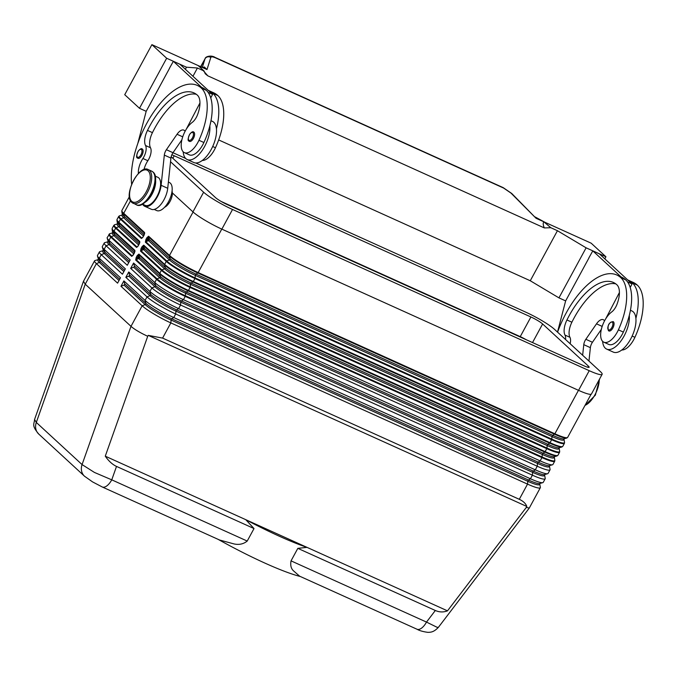 <?xml version="1.0" encoding="UTF-8"?>
<svg xmlns="http://www.w3.org/2000/svg" width="677" height="677" viewBox="0 0 677 677"><rect width="100%" height="100%" fill="white"/><g stroke="black" fill="none" stroke-linecap="round" stroke-linejoin="round"><path stroke-width="1.02" d="M540.331 487.711A24.634 3.343 -151.5 0 1 527.535 484.114L527.806 481.288A1.024 0.482 114.3 0 1 528.035 480.56A1.024 0.482 114.3 0 1 528.492 480.027A22.282 3.021 -151.5 0 0 539.679 483.539L540.339 487.195A24.634 3.343 -151.5 0 1 540.331 487.711L529.27 508.072L526.308 507.42L447.497 610.849C443.435 612.397 439.373 612.279 435.328 610.493L297.829 548.353L291.034 560.861C290.247 565.244 291.051 568.545 293.437 570.787L299.632 576.186L416.998 629.229A12.313 5.788 114.3 0 1 416.973 629.221A12.313 5.788 114.3 0 0 421.086 628.476A12.313 5.788 114.3 0 0 426.502 622.087L291.034 560.861M438.417 627.283L437.207 627.351L426.502 622.087L435.328 610.493M219.627 540.026L233.988 543.919C239.032 545.044 243.449 544.088 247.223 541.058L254.01 528.551L245.759 519.674L105.273 456.18L147.704 336.308L143.372 334.193C137.651 331.231 133.521 328.616 131 326.348L82.069 464.583L36.304 422.431L34.561 419.478M102.1 486.907A12.313 5.788 -65.7 0 0 102.235 486.975A12.313 5.788 -65.7 0 0 102.252 486.983A12.313 5.788 -65.7 0 0 106.34 486.23A12.313 5.788 -65.7 0 0 111.756 479.841L94.433 472.436L82.069 464.583A12.313 10.747 -47.4 0 0 82.01 472.47A12.313 10.747 -47.4 0 0 84.498 476.193A12.313 10.747 -47.4 0 1 84.498 476.193L38.724 434.042A12.313 10.747 -47.4 0 1 36.236 430.318A12.313 10.747 -47.4 0 1 36.304 422.431L85.234 284.188L83.474 281.277L94.56 260.84A24.634 3.343 -151.5 0 1 94.983 260.543L98.123 259.646A22.282 3.021 28.5 0 0 99.401 262.439A1.024 0.897 132.6 0 0 100.086 261.178L119.702 279.246M136.576 257.751L137.135 258.039L136.136 259.621L138.836 258.546L138.345 257.556L137.135 258.039L138.167 256.134L137.211 255.559L136.179 257.472L136.576 257.751M553.938 457.271L553.938 457.263A22.282 3.021 -151.5 0 1 542.362 454.479L185.659 293.268L185.236 296.391L541.93 457.601L542.362 454.479A1.024 0.482 114.3 0 1 542.599 453.751A1.024 0.482 114.3 0 1 543.047 453.218A22.282 3.021 -151.5 0 0 554.235 456.73L554.802 460.072A24.389 3.309 -151.5 0 1 542.125 457.017L185.422 295.807A24.389 3.309 -151.5 0 1 157.03 278.856L159.721 277.79L138.836 258.546A1.024 0.897 132.6 0 0 139.521 257.285L138.819 254.679L138.345 257.556M141.434 248.814L141.984 249.102L140.985 250.685L143.685 249.61L143.202 248.62L141.984 249.102L143.016 247.198L142.068 246.623L141.028 248.535L141.434 248.814M558.796 448.335L558.796 448.326A22.282 3.021 -151.5 0 1 547.211 445.542A1.024 0.482 114.3 0 1 547.448 444.814A1.024 0.482 114.3 0 1 547.896 444.281A22.282 3.021 -151.5 0 0 559.084 447.793L559.651 451.136A24.389 3.309 -151.5 0 1 546.974 448.081L547.211 445.542L190.516 284.332L190.085 287.454L546.788 448.665L546.974 448.081L190.271 286.87A24.389 3.309 -151.5 0 1 161.879 269.92L164.579 268.854L143.685 249.61A1.024 0.897 132.6 0 0 144.37 248.349L143.668 245.743L143.202 248.62M146.283 239.878L146.833 240.166L145.843 241.748L148.542 240.673L148.051 239.683L146.833 240.166L147.874 238.262L146.917 237.686L145.877 239.599L146.283 239.878M563.645 439.39L563.645 439.398A22.282 3.021 -151.5 0 1 552.068 436.606L195.365 275.395L194.934 278.518L551.637 439.728L552.068 436.606A1.024 0.482 114.3 0 1 552.297 435.878A1.024 0.482 114.3 0 1 552.754 435.345A22.282 3.021 -151.5 0 0 563.933 438.857L564.508 442.199A24.389 3.309 -151.5 0 1 551.823 439.145L195.128 277.934A24.389 3.309 -151.5 0 1 166.728 260.983L169.428 259.917L148.542 240.673A1.024 0.897 132.6 0 0 149.228 239.413L148.525 236.806L148.051 239.683M133.352 254.78L134.452 252.885M143.059 236.908L144.159 235.012M300.385 576.525A92.377 12.533 -151.5 0 1 264.783 563.044A92.377 12.533 -151.5 0 1 218.053 539.315M447.497 610.849L307.011 547.363L297.829 548.353M307.011 547.363A92.377 12.533 -151.5 0 1 279.339 536.235A92.377 12.533 -151.5 0 1 245.759 519.674L307.011 547.363M254.01 528.551L116.512 466.411C112.475 464.54 108.726 461.13 105.273 456.18M565.549 339.499A10.265 4.824 -65.7 0 0 564.99 335.081A14.369 6.753 114.3 0 1 566.937 319.976A57.477 26.995 114.3 0 1 613.43 282.478A57.477 26.995 114.3 0 1 616.925 284.814A20.53 9.639 114.3 0 1 616.959 304.379A10.265 4.824 114.3 0 1 611.695 311.962A17.45 8.192 -65.7 0 0 603.63 322.726A17.45 8.192 -65.7 0 0 603.833 342.19A17.45 8.192 -65.7 0 0 618.397 329.851A48.558 22.806 -65.7 0 0 620.809 277.663A65.686 30.854 -65.7 0 0 616.806 274.997A65.686 30.854 -65.7 0 0 557.577 332.162M603.833 342.19L608.784 344.424A17.45 8.192 -65.7 0 0 623.356 332.085A48.558 22.806 -65.7 0 0 629.297 315.423A22.578 10.604 114.3 0 1 624.092 336.004A22.578 10.604 114.3 0 1 606.668 349.104L613.277 352.091A22.578 10.604 -65.7 0 0 630.693 338.991A22.578 10.604 -65.7 0 0 635.898 318.402A48.558 22.806 -65.7 0 0 632.369 282.884A65.686 30.854 -65.7 0 0 628.366 280.219A65.686 30.854 -65.7 0 0 627.723 279.948L599.399 253.867L592.798 250.879L621.08 276.927M606.668 349.104A22.578 10.604 114.3 0 1 602.623 341.343M608.902 330.968L608.42 330.647C607.277 325.417 608.843 322.404 613.134 321.609A5.128 2.412 114.3 0 1 613.447 321.82A5.128 2.412 114.3 0 1 612.863 327.99A5.128 2.412 114.3 0 1 608.902 330.968A5.128 2.412 114.3 0 1 608.589 330.757M138.379 173.473A14.369 6.753 114.3 0 1 142.906 158.477A10.265 4.824 -65.7 0 0 145.538 145.504A14.369 6.753 114.3 0 1 147.484 130.399A57.477 26.995 114.3 0 1 193.977 92.91A57.477 26.995 114.3 0 1 197.472 95.245A20.53 9.639 114.3 0 1 197.506 114.802A10.265 4.824 114.3 0 1 192.243 122.385A17.45 8.192 -65.7 0 0 184.178 133.157A17.45 8.192 -65.7 0 0 184.381 152.621L189.332 154.855A17.45 8.192 -65.7 0 0 203.904 142.517A48.558 22.806 -65.7 0 0 209.845 125.846A48.558 22.806 -65.7 0 0 206.307 90.329A65.686 30.854 -65.7 0 0 202.313 87.663L197.354 85.429A65.686 30.854 -65.7 0 0 152.638 113.609A65.686 30.854 -65.7 0 0 131.643 184.322M184.381 152.621A17.45 8.192 -65.7 0 0 198.945 140.283A48.558 22.806 -65.7 0 0 201.357 88.095A65.686 30.854 -65.7 0 0 197.354 85.429M142.424 204.115L145.14 205.343A15.393 7.235 -65.7 0 0 151.301 203.633A15.393 7.235 -65.7 0 0 159.933 188.968A15.393 7.235 -65.7 0 0 157.826 177.281L155.109 176.054M144.81 202.457A15.393 7.235 -65.7 0 0 146.35 201.391A15.393 7.235 -65.7 0 0 155.439 178.94M202.33 160.424A17.45 8.192 -65.7 0 0 215.464 147.747A48.558 22.806 -65.7 0 0 217.867 95.559A65.686 30.854 -65.7 0 0 213.873 92.893L208.914 90.65A65.686 30.854 -65.7 0 0 208.271 90.379L212.603 94.365L210.759 97.903M154.195 209.43L156.7 210.564A15.393 7.235 -65.7 0 0 162.861 208.855A15.393 7.235 -65.7 0 0 171.493 194.189A15.393 7.235 -65.7 0 0 169.385 182.511L168.387 182.062M183.171 151.766A22.578 10.604 -65.7 0 0 187.216 159.535A22.578 10.604 -65.7 0 0 204.64 146.435A22.578 10.604 -65.7 0 0 209.845 125.846M210.987 120.718L212.426 121.369A22.578 10.604 114.3 0 1 216.445 128.833A22.578 10.604 114.3 0 1 211.241 149.422A22.578 10.604 114.3 0 1 193.825 162.522L187.216 159.535M189.45 141.391L188.968 141.078C187.614 140.841 187.842 138.565 189.67 134.266C191.583 131.99 192.92 131.253 193.681 132.04A5.128 2.412 114.3 0 1 193.994 132.252A5.128 2.412 114.3 0 1 193.41 138.421A5.128 2.412 114.3 0 1 189.45 141.391A5.128 2.412 114.3 0 1 189.137 141.188M137.964 158.316L137.482 157.995C136.119 157.758 136.356 155.49 138.184 151.183C140.097 148.915 141.434 148.17 142.187 148.965A5.128 2.412 114.3 0 1 142.5 149.168A5.128 2.412 114.3 0 1 141.925 155.338A5.128 2.412 114.3 0 1 137.964 158.316A5.128 2.412 114.3 0 1 137.651 158.105M200.807 66.668L200.925 66.295A4.104 3.918 17.4 0 1 200.925 66.287A4.104 3.918 17.4 0 1 201.221 65.601L205.021 58.789A4.104 3.918 17.4 0 1 210.809 57.435C211.241 56.546 212.815 56.69 215.531 57.867L503.671 188.088A4.104 1.929 -65.7 0 0 503.197 187.639L511.736 193.487A4.104 2.31 -44.9 0 0 511 193.106L536.066 218.282L511.744 193.487M214.973 57.376A4.104 1.929 114.3 0 1 215.058 57.41C211.579 54.998 205.571 56.276 205.114 58.577L205.114 58.586M536.066 218.282L543.783 221.768C542.886 223.173 543.072 225.229 544.35 227.929L207.797 75.824L199.283 66.075L207.001 69.562L204.285 66.947L203.599 67.429M218.663 139.927L530.269 280.752L558.948 297.872L565.642 300.893M146.19 111.324L139.496 108.295L124.729 94.704L151.902 44.657L166.66 58.256L186.48 67.209L197.439 68.005L204.048 70.992L198.395 65.787L199.283 66.075M535.101 216.953L544.883 222.268L591.173 243.187L605.932 256.778L586.113 247.824L557.442 230.713L550.833 227.726L543.783 221.768M204.183 67.395L204.285 66.947C204.496 67.903 202.465 67.446 198.183 65.576L151.902 44.657M503.189 187.631L215.058 57.41A4.104 1.929 114.3 0 1 215.531 57.867M544.35 227.929L550.833 227.726M207.797 75.824L205.258 73.768L204.048 70.992M530.269 280.752L557.442 230.713M192.953 76.273L197.439 68.005M185.363 69.274L186.48 67.209M139.496 108.295L166.66 58.256M169.478 68.428L146.173 111.35L137.803 143.482M201.628 87.358L173.346 61.311L169.385 68.385M604.815 258.851L605.932 256.778M558.948 297.872L586.113 247.824M588.931 257.996L565.625 300.926L557.509 332.094M588.838 257.962L592.798 250.879M143.964 169.588A14.369 6.753 114.3 0 1 147.857 160.72A10.265 4.824 -65.7 0 0 150.489 147.747A14.369 6.753 114.3 0 1 152.435 132.641A57.477 26.995 114.3 0 1 196.33 94.298M142.695 204.234A16.426 7.709 -65.7 0 0 144.717 206.282A16.426 7.709 -65.7 0 0 154.601 201.027A16.426 7.709 -65.7 0 0 161.118 185.303L164.325 155.101A6.161 2.894 114.3 0 1 166.39 149.719L177.044 134.266A10.265 4.824 114.3 0 1 183.848 130.128A10.265 4.824 114.3 0 1 184.474 130.543L185.16 131.177M186.107 129.519L199.96 102.946M173.346 61.311L179.947 64.29L208.271 90.379M208.059 92.317L212.603 94.365M181.885 139.809L172.999 152.706A6.161 2.894 -65.7 0 0 170.926 158.088L167.727 188.291A16.426 7.709 114.3 0 1 161.211 204.014A16.426 7.709 114.3 0 1 151.326 209.261L144.717 206.282M216.445 128.833A48.558 22.806 -65.7 0 0 212.916 93.316A65.686 30.854 -65.7 0 0 208.914 90.65M172.44 192.996A10.265 4.824 114.3 0 1 164.579 207.264M172.068 190.982A10.265 4.824 114.3 0 1 172.271 192.843L192.945 211.884A24.837 3.368 28.5 0 0 221.861 229.139L578.556 390.35A24.837 3.368 28.5 0 0 591.453 393.98L602.132 374.313A24.837 3.368 -151.5 0 1 589.235 370.691L232.533 209.481A24.837 3.368 -151.5 0 1 203.616 192.226L170.536 161.752M570.152 343.738A10.265 4.824 -65.7 0 0 569.941 337.315A14.369 6.753 114.3 0 1 571.887 322.21A57.477 26.995 114.3 0 1 615.782 283.866M604.612 320.746L603.926 320.119A10.265 4.824 -65.7 0 0 603.3 319.696A10.265 4.824 -65.7 0 0 596.496 323.834L585.842 339.287A6.161 2.894 -65.7 0 0 583.777 344.669L582.652 355.256M619.413 292.523L605.56 319.087M627.723 279.948L632.056 283.942L627.511 281.886M632.056 283.942L630.211 287.48M588.956 361.069L590.378 347.656A6.161 2.894 114.3 0 1 592.451 342.274L601.337 329.377M629.297 315.423A48.558 22.806 -65.7 0 0 625.76 279.906A65.686 30.854 -65.7 0 0 621.765 277.24L616.806 274.997M630.439 310.286L631.878 310.938A22.578 10.604 114.3 0 1 635.898 318.402M621.782 350.001A17.45 8.192 -65.7 0 0 634.916 337.315A48.558 22.806 -65.7 0 0 637.319 285.127A65.686 30.854 -65.7 0 0 633.325 282.461L628.366 280.219M195.661 162.962L525.597 312.08A24.837 3.368 -151.5 0 1 554.514 329.344L600.279 371.495A24.837 3.368 -151.5 0 1 602.132 374.313M526.824 506.472L148.221 335.36L162.59 338.102L519.293 499.313C523.236 501.124 525.741 503.51 526.824 506.472L526.308 507.42M147.704 336.308L148.221 335.36M519.293 499.313L527.535 484.114L170.841 322.904A24.634 3.343 -151.5 0 1 142.162 305.792L120.98 286.278L123.891 280.913L145.073 300.427A24.634 3.343 28.5 0 0 173.752 317.547L530.446 478.757A24.634 3.343 28.5 0 0 542.819 482.642A24.634 3.343 28.5 0 0 543.242 482.346L545.18 478.774A24.634 3.343 -151.5 0 1 532.393 475.178L175.69 313.967A24.634 3.343 -151.5 0 1 147.019 296.856L125.829 277.342L128.74 271.976L149.93 291.491A24.634 3.343 28.5 0 0 178.601 308.61L535.304 469.821A24.634 3.343 28.5 0 0 547.668 473.705A24.634 3.343 28.5 0 0 548.091 473.409L550.029 469.838A24.634 3.343 -151.5 0 1 537.242 466.241L180.539 305.031A24.634 3.343 -151.5 0 1 151.868 287.92L130.678 268.405L133.589 263.04L154.779 282.554A24.634 3.343 28.5 0 0 183.45 299.674L540.153 460.885A24.634 3.343 28.5 0 0 552.517 464.769A24.634 3.343 28.5 0 0 552.94 464.473L554.725 461.198A24.634 3.343 28.5 0 1 541.93 457.601L540.153 460.885L538.198 462.154L181.495 300.943A22.282 3.021 -151.5 0 1 155.558 285.466L134.376 265.951L133.589 263.04M142.331 237.881L141.848 238.076L120.963 218.832A0.821 0.719 132.6 0 0 120.498 219.246L141.383 238.49A0.821 0.719 -47.4 0 1 141.848 238.076L143.016 236.916L144.54 233.133A0.821 0.719 -47.4 0 1 144.616 232.541L123.73 213.297A0.821 0.719 132.6 0 0 123.646 213.89L144.607 233.379M144.641 233.819L144.599 233.26M139.792 242.755L139.682 242.07A0.821 0.719 -47.4 0 1 139.767 241.477L118.873 222.234A0.821 0.719 132.6 0 0 118.797 222.826L139.75 242.324M138.201 245.844L139.242 243.932M137.473 246.817L136.999 247.012L116.105 227.768A24.389 3.309 -151.5 0 1 114.718 224.713L113.812 225.39A24.634 3.343 28.5 0 0 115.64 228.183L136.534 247.427A0.821 0.719 -47.4 0 1 136.999 247.012L138.159 245.853L139.75 242.197M138.641 244.964L118.805 226.693A1.024 0.897 132.6 0 0 119.49 225.433L118.797 222.826A24.389 3.309 28.5 0 1 116.969 220.567L117.527 223.901A22.282 3.021 28.5 0 0 118.805 226.693L116.105 227.768A0.821 0.719 -47.4 0 0 115.64 228.183L114.024 231.17A0.821 0.719 132.6 0 0 113.939 231.762A24.389 3.309 28.5 0 1 112.111 229.503L112.678 232.837A22.282 3.021 28.5 0 0 113.956 235.63L111.256 236.705A0.821 0.719 132.6 0 0 110.791 237.119L131.676 256.363A0.821 0.719 -47.4 0 1 132.15 255.948L111.256 236.705A24.389 3.309 -151.5 0 1 109.86 233.65L107.178 237.602A24.634 3.343 28.5 0 0 107.161 238.118A24.634 3.343 28.5 0 0 109.005 240.403L130.196 259.917L127.284 265.274L106.094 245.759A24.634 3.343 -151.5 0 1 104.266 242.967A24.634 3.343 -151.5 0 1 104.69 242.671L107.829 241.774A22.282 3.021 28.5 0 0 109.107 244.566A1.024 0.897 132.6 0 0 109.792 243.305L129.4 261.373M104.266 242.967L102.329 246.538A24.634 3.343 28.5 0 0 102.312 247.054A24.634 3.343 28.5 0 0 104.156 249.339L125.347 268.854L122.435 274.21L101.245 254.696A24.634 3.343 -151.5 0 1 99.417 251.903A24.634 3.343 -151.5 0 1 99.841 251.607L102.98 250.71A22.282 3.021 28.5 0 0 104.25 253.503A1.024 0.897 132.6 0 0 104.935 252.242L124.551 270.309M99.417 251.903L97.471 255.474A24.634 3.343 28.5 0 0 97.463 255.991A24.634 3.343 28.5 0 0 99.307 258.275L120.489 277.79L117.578 283.147L96.396 263.632A24.634 3.343 -151.5 0 1 94.56 260.84M119.017 280.506L99.401 262.439L96.396 263.632L85.234 284.188L131 326.348L142.162 305.792L145.166 304.599L123.984 285.085A1.024 0.897 132.6 0 0 124.67 283.824L123.891 280.913M134.935 251.692L134.833 251.006A0.821 0.719 -47.4 0 1 134.909 250.414L114.024 231.17A24.634 3.343 -151.5 0 1 112.187 228.369L113.812 225.39M132.624 255.754L134.892 251.133M120.98 286.278L123.984 285.085M125.829 277.342L128.833 276.148A1.024 0.897 132.6 0 0 129.519 274.887L128.74 271.976M162.59 338.102L170.841 322.904L171.103 320.077A1.024 0.482 114.3 0 1 171.34 319.349A1.024 0.482 114.3 0 1 171.789 318.816L528.492 480.027L530.446 478.757L532.393 475.178L532.655 472.351A1.024 0.482 114.3 0 1 532.892 471.624A1.024 0.482 114.3 0 1 533.341 471.09A22.282 3.021 -151.5 0 0 544.528 474.602L545.197 478.258A24.634 3.343 -151.5 0 1 545.18 478.774M130.678 268.405L133.691 267.212A1.024 0.897 132.6 0 0 134.376 265.951M539.383 484.072L539.383 484.08A22.282 3.021 -151.5 0 1 527.806 481.288L171.103 320.077A22.282 3.021 -151.5 0 1 145.166 304.599A1.024 0.897 132.6 0 0 145.851 303.338A22.282 3.021 -151.5 0 0 171.789 318.816L173.752 317.547L175.69 313.967L175.952 311.141A1.024 0.482 114.3 0 1 176.189 310.413A1.024 0.482 114.3 0 1 176.646 309.88L533.341 471.09L535.304 469.821L537.242 466.241L537.504 463.415A1.024 0.482 114.3 0 1 537.741 462.687A1.024 0.482 114.3 0 1 538.198 462.154A22.282 3.021 -151.5 0 0 549.377 465.666L550.046 469.322A24.634 3.343 -151.5 0 1 550.029 469.838M171.848 154.779A10.062 1.362 -151.5 0 1 174.217 155.769L530.912 316.98A10.062 1.362 -151.5 0 1 542.624 323.97L588.389 366.122A10.062 1.362 -151.5 0 1 589.142 367.264A10.062 1.362 -151.5 0 1 583.921 365.8L227.218 204.589A10.062 1.362 -151.5 0 1 215.506 197.599L171.171 156.759M526.147 339.685A10.062 1.362 28.5 0 0 520.241 336.638L221.311 201.534M172.982 152.714L185.676 158.452M193.08 212.011L169.495 255.449L148.601 236.214A0.821 0.719 132.6 0 0 148.525 236.806L169.411 256.041L170.113 258.656A1.024 0.897 132.6 0 1 169.428 259.917A22.282 3.021 -151.5 0 0 195.365 275.395A1.024 0.482 114.3 0 1 195.602 274.667A1.024 0.482 114.3 0 1 196.051 274.134A22.282 3.021 -151.5 0 1 170.113 258.656L149.228 239.413L148.187 239.43M143.338 248.366L144.37 248.349L165.264 267.593A1.024 0.897 132.6 0 1 164.579 268.854A22.282 3.021 -151.5 0 0 190.516 284.332A1.024 0.482 114.3 0 1 190.745 283.604A1.024 0.482 114.3 0 1 191.202 283.071A22.282 3.021 -151.5 0 1 165.264 267.593L164.562 264.978A0.821 0.719 -47.4 0 1 164.646 264.385L143.752 245.15L142.068 246.623M141.028 248.535L140.52 251.099L161.414 270.343L159.789 273.322L138.903 254.087A0.821 0.719 132.6 0 0 138.819 254.679L159.713 273.914L160.415 276.529A1.024 0.897 132.6 0 1 159.721 277.79A22.282 3.021 -151.5 0 0 185.659 293.268A1.024 0.482 114.3 0 1 185.896 292.54A1.024 0.482 114.3 0 1 186.344 292.007A22.282 3.021 -151.5 0 1 160.415 276.529L139.521 257.285L138.48 257.302M124.67 283.824L145.851 303.338L145.073 300.427L147.019 296.856L150.023 295.663A1.024 0.897 132.6 0 0 150.709 294.402A22.282 3.021 -151.5 0 0 176.646 309.88L178.601 308.61L180.539 305.031L180.81 302.204A1.024 0.482 114.3 0 1 181.047 301.477A1.024 0.482 114.3 0 1 181.495 300.943L183.45 299.674L185.236 296.391A24.634 3.343 28.5 0 1 156.556 279.279L154.779 282.554L155.558 285.466A1.024 0.897 132.6 0 1 154.872 286.726L133.691 267.212M122.681 214.431A22.282 3.021 28.5 0 0 124.348 216.496L123.646 213.89A24.389 3.309 28.5 0 1 121.818 211.63L122.385 214.964A22.282 3.021 28.5 0 0 123.663 217.757A1.024 0.897 132.6 0 0 124.348 216.496L144.176 234.758M133.792 253.9L113.956 235.63A1.024 0.897 132.6 0 0 114.641 234.369L134.469 252.631M247.223 541.058L111.756 479.841L116.512 466.411M135.671 260.036A0.821 0.719 132.6 0 1 136.136 259.621L157.03 278.856A0.821 0.719 132.6 0 0 156.556 279.279L135.671 260.036L136.179 257.472M559.651 451.136L559.574 452.261A24.634 3.343 28.5 0 1 546.788 448.665L544.993 451.906L543.047 453.218L186.344 292.007L188.104 290.865A24.389 3.309 28.5 0 1 159.713 273.914A0.821 0.719 -47.4 0 1 159.789 273.322A24.634 3.343 -151.5 0 0 188.468 290.441L188.104 290.865L544.807 452.075A24.389 3.309 28.5 0 0 557.053 455.926L557.958 455.24A24.634 3.343 -151.5 0 1 545.163 451.652L188.468 290.441L190.085 287.454A24.634 3.343 28.5 0 1 161.414 270.343A0.821 0.719 132.6 0 1 161.879 269.92L140.985 250.685A0.821 0.719 132.6 0 0 140.52 251.099M143.752 245.15A0.821 0.719 132.6 0 0 143.668 245.743L164.562 264.978A24.389 3.309 28.5 0 0 192.953 281.928L193.317 281.505A24.634 3.343 -151.5 0 1 164.646 264.385L166.263 261.407A24.634 3.343 28.5 0 0 194.934 278.518L193.317 281.505L550.02 442.716L549.656 443.139A24.389 3.309 28.5 0 0 561.902 446.989L562.807 446.304A24.634 3.343 -151.5 0 1 550.02 442.716L551.637 439.728A24.634 3.343 28.5 0 0 564.423 443.325L562.807 446.304M192.953 281.928L549.656 443.139L547.896 444.281L191.202 283.071L192.953 281.928M145.369 242.163A0.821 0.719 132.6 0 1 145.843 241.748L166.728 260.983A0.821 0.719 132.6 0 0 166.263 261.407L145.369 242.163L145.877 239.599M169.411 256.041A0.821 0.719 -47.4 0 1 169.495 255.449A24.634 3.343 -151.5 0 0 198.166 272.569L197.811 272.992L554.505 434.202A24.389 3.309 28.5 0 0 566.759 438.053L567.656 437.367A24.634 3.343 -151.5 0 1 554.869 433.779L552.754 435.345L196.051 274.134L197.811 272.992A24.389 3.309 28.5 0 1 169.411 256.041M112.974 232.304A22.282 3.021 28.5 0 0 114.641 234.369L113.939 231.762L134.901 251.26M590.691 394.953A18.474 8.674 -65.7 0 0 591.114 394.242M585.038 405.362A18.474 8.674 -65.7 0 0 599.247 379.628M612.397 322.235A4.307 2.023 114.3 0 1 611.906 327.414A4.307 2.023 114.3 0 1 608.318 329.741A4.307 2.023 114.3 0 1 608.809 324.562A4.307 2.023 114.3 0 1 612.397 322.235M152.782 171.865A18.474 8.674 -65.7 0 0 151.656 171.12L152.994 172.009C162.048 178.813 145.597 210.547 136.441 204.792A18.474 8.674 -65.7 0 0 151.343 192.818A18.474 8.674 -65.7 0 0 152.782 171.865M132.015 202.55A18.474 8.674 -65.7 0 0 133.141 203.295A18.474 8.674 -65.7 0 0 148.043 191.32A18.474 8.674 -65.7 0 0 149.482 170.376A18.474 8.674 -65.7 0 0 148.356 169.631L151.656 171.12M148.17 170.9A17.45 8.192 -65.7 0 0 133.648 180.31A17.45 8.192 -65.7 0 0 131.676 201.281A17.45 8.192 -65.7 0 0 146.198 191.87A17.45 8.192 -65.7 0 0 148.17 170.9M203.904 142.517L198.945 140.283M215.464 147.747L212.705 146.494M188.866 140.173A4.307 2.023 114.3 0 1 189.357 134.994A4.307 2.023 114.3 0 1 192.945 132.667A4.307 2.023 114.3 0 1 192.454 137.846A4.307 2.023 114.3 0 1 188.866 140.173M137.38 157.098A4.307 2.023 114.3 0 1 137.863 151.91A4.307 2.023 114.3 0 1 141.451 149.592A4.307 2.023 114.3 0 1 140.968 154.771A4.307 2.023 114.3 0 1 137.38 157.098M200.883 66.693L205.021 58.789L202.389 67.184M503.671 188.088L511 193.106M207.001 69.562L210.809 57.435M177.044 134.266L182.731 136.83M166.39 149.719L172.999 152.706M164.325 155.101L170.926 158.088M161.118 185.303L167.727 188.291M217.867 95.559L212.916 93.316M147.857 160.72L142.906 158.477M150.489 147.747L145.538 145.504M152.435 132.641L147.484 130.399M206.307 90.329L201.357 88.095M203.616 192.226L192.945 211.884M602.183 326.407L596.496 323.834M592.451 342.274L585.842 339.287M590.378 347.656L583.777 344.669M564.99 335.081L569.941 337.315M566.937 319.976L571.887 322.21M618.397 329.851L623.356 332.085M620.809 277.663L625.76 279.906M632.157 336.071L634.916 337.315M632.369 282.884L637.319 285.127M34.561 419.52C34.315 424.361 31.218 425.114 38.75 434.05A12.313 10.747 -47.4 0 1 38.724 434.042M84.853 476.506A12.313 10.747 -47.4 0 1 84.507 476.202L92.571 481.906L102.235 486.966M141.383 238.49L143.075 237.009M143.499 236.028L123.663 217.757L120.963 218.832A24.389 3.309 -151.5 0 1 119.567 215.777L118.661 216.454A24.634 3.343 28.5 0 0 120.498 219.246L118.873 222.234A24.634 3.343 -151.5 0 1 117.045 219.433L116.969 220.567M144.108 235.105L144.616 232.541M130.543 200.747L123.73 213.297A24.634 3.343 -151.5 0 1 121.894 210.496L121.818 211.63M139.259 244.042L139.767 241.477M136.534 247.427L138.218 245.946M134.401 252.978L134.909 250.414M131.676 256.363L133.369 254.882M108.955 234.327A24.634 3.343 28.5 0 0 110.791 237.119L109.005 240.403L109.792 243.305A22.282 3.021 28.5 0 1 108.117 241.24L107.829 241.774M128.715 262.634L109.107 244.566L106.094 245.759L104.156 249.339L104.935 252.242A22.282 3.021 28.5 0 1 103.268 250.177L102.312 247.054M123.866 271.57L104.25 253.503L101.245 254.696L99.307 258.275L100.086 261.178A22.282 3.021 28.5 0 1 98.419 259.113L98.123 259.646M549.089 466.208L549.089 466.199A22.282 3.021 -151.5 0 1 537.504 463.415L180.81 302.204A22.282 3.021 -151.5 0 1 154.872 286.726L151.868 287.92L149.93 291.491L150.709 294.402L129.519 274.887M138.903 254.087L137.211 255.559M148.601 236.214L146.917 237.686M117.823 223.368A22.282 3.021 28.5 0 0 119.49 225.433L139.327 243.695M578.471 390.316L554.869 433.779L198.166 272.569L221.768 229.105M544.24 475.144L544.24 475.136A22.282 3.021 -151.5 0 1 532.655 472.351L175.952 311.141A22.282 3.021 -151.5 0 1 150.023 295.663L128.833 276.148M588.389 366.122L587.771 367.256M542.624 323.97L532.52 342.57M530.912 316.98L520.241 336.638M174.217 155.769L172.838 158.3M232.533 209.481L221.861 229.139M589.235 370.691L578.556 390.35M122.385 214.964L119.567 215.777M117.527 223.901L114.718 224.713M112.678 232.837L109.86 233.65M103.268 250.168L102.98 250.71M599.627 378.925L595.362 395.156L584.877 405.658M136.441 204.792L131.803 202.406C122.749 195.602 139.2 163.868 148.356 169.631M200.934 66.287L201.314 65.398M83.474 281.277L34.544 419.52M129.425 196.626L121.894 210.496M112.111 229.503L112.187 228.369M97.463 255.991L98.419 259.113M107.161 238.118L108.117 241.24M118.661 216.454L117.045 219.433M564.508 442.199L564.423 443.325M591.063 394.259L567.656 437.367M559.574 452.261L557.958 455.24M554.802 460.072L554.725 461.198M539.679 483.539L542.819 482.642M544.528 474.602L547.668 473.705M549.377 465.666L552.517 464.769M554.235 456.73L557.053 455.926M559.084 447.793L561.902 446.989M563.933 438.857L566.759 438.053M438.374 627.351C433.898 632.09 430.978 632.31 427.847 632.343C423.057 631.7 419.427 630.651 416.973 629.212M219.619 540.026L102.252 486.983M529.27 508.072L438.383 627.351"/></g></svg>
